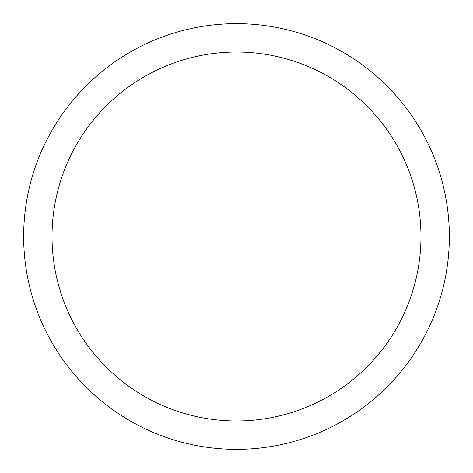 <?xml version="1.0" encoding="UTF-8"?>
<svg xmlns="http://www.w3.org/2000/svg" width="473" height="473" viewBox="0 0 473 473"><rect width="100%" height="100%" fill="white"/><g stroke="black" fill="none" stroke-linecap="round" stroke-linejoin="round"><path stroke-width="0.71" d="M236.5 23.65A212.85 212.85 0 0 1 449.35 236.5A212.85 212.85 0 0 1 236.5 449.35A212.85 212.85 0 0 1 23.65 236.5A212.85 212.85 0 0 1 236.5 23.65M236.5 52.03A184.47 184.47 0 0 1 420.97 236.5A184.47 184.47 0 0 1 236.5 420.97A184.47 184.47 0 0 1 52.03 236.5A184.47 184.47 0 0 1 236.5 52.03"/></g></svg>
